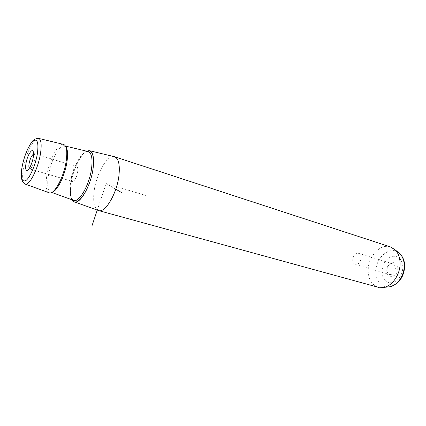 <?xml version="1.0" encoding="UTF-8"?>
<svg xmlns="http://www.w3.org/2000/svg" width="426" height="426" viewBox="0 0 426 426"><rect width="100%" height="100%" fill="white"/><g stroke="black" fill="none" stroke-linecap="round" stroke-linejoin="round"><path stroke-width="0.32" stroke-dasharray="2.13 1.6" d="M361.104 257.703C361.014 255.355 360.162 253.896 358.543 253.316C355.231 253.214 353.287 255.44 352.707 259.993C352.781 262.368 353.649 263.843 355.305 264.418C358.596 264.498 360.529 262.262 361.104 257.703M389.614 274.488C392.964 274.616 394.891 272.491 395.403 268.103C395.269 265.835 394.38 264.408 392.724 263.827C389.364 263.667 387.42 265.781 386.904 270.169C387.021 272.464 387.926 273.902 389.614 274.488L355.305 264.418M75.391 178.803C74.289 180.699 73.309 181.577 72.441 181.433C70.444 181.172 71.275 173.648 73.746 169.388C74.854 167.45 75.855 166.55 76.739 166.699C78.725 166.944 77.894 174.538 75.391 178.803M33.611 153.674L34.139 153.605L34.959 155.17C35.113 158.435 34.261 162.061 32.397 166.06L31.242 167.908L29.682 168.888L29.213 168.52M72.09 199.81C70.333 196.455 69.971 191.104 70.998 183.755C72.883 170.075 80.423 154.02 86.526 151.155M98.23 210.465C94.231 208.298 92.857 201.892 94.114 191.242C96.143 174.388 106.91 155.117 113.944 156.598M390.285 246.872C380.051 243.321 367.697 257.064 368.155 270.803C368.479 279.387 371.776 284.856 378.038 287.215M397.831 268.135C398.235 277.113 386.579 279.749 386.771 270.814C386.339 262.081 397.868 259.099 397.831 268.135M49.123 192.744C46.168 191.034 45.38 185.422 46.769 175.906C48.995 160.826 57.995 143.248 63.24 144.339M97.256 210.114L106.149 183.547L115.776 189.176M106.149 183.547L145.649 195.412M25.075 184.064L25.001 184.037C22.509 182.53 21.976 177.301 23.403 168.339C25.704 154.127 33.883 137.401 38.34 138.317L38.782 138.423M398.305 252.416C389.257 245.626 375.237 258.358 375.844 272.118C376.392 281.16 380.237 286.128 387.383 287.017M381.93 271.985C382.639 279.68 386.158 283.269 392.484 282.736C398.89 280.446 402.368 275.169 402.911 266.905C402.006 259.051 398.379 255.547 392.037 256.399C385.828 258.843 382.457 264.04 381.93 271.985M86.622 151.177C80.53 153.898 72.921 170.006 71.03 183.734C69.992 191.157 70.381 196.53 72.186 199.842M70.508 183.132C69.241 192.76 70.253 198.495 73.549 200.337C70.753 198.873 69.944 193.266 71.105 183.51C73.075 167.945 83.139 150.17 87.809 151.464C81.984 150.245 72.553 167.865 70.508 183.132M52.377 192.051L50.619 192.035C47.781 190.401 47.02 185.033 48.335 175.943C50.454 161.513 59.081 144.712 64.118 145.761L65.812 146.752M392.724 263.827L358.543 253.316M29.682 168.888L72.441 181.433M34.139 153.605L76.739 166.699M34.959 155.17L33.542 152.604M31.242 167.908L28.691 169.239M89.151 150.602L89.764 150.751M114.738 156.8L114.461 156.709M22.067 167.045L21.998 167.455M51.727 192.44L50.619 192.035C51.573 192.77 53.383 191.487 56.046 188.185C60.801 181.21 64.182 172.147 66.2 161.001L66.786 152.428L66.078 147.955L64.118 145.761L65.487 146.091"/><path stroke-width="0.64" d="M29.213 168.52C28.361 165.741 29.085 161.731 31.38 156.502L33.611 153.674M30.198 166.827C32.626 161.603 33.739 156.859 33.542 152.604C32.861 149.451 31.322 150.043 28.915 154.382C24.74 162.237 24.463 174.846 28.691 169.239L30.198 166.827M86.526 151.155L89.151 150.602C93.017 151.64 94.348 157.503 93.14 168.201C91.036 185.534 79.88 204.874 74.215 201.796L72.09 199.81M89.764 150.751L114.461 156.709C118.54 158.339 120.047 164.548 118.971 175.347C117.065 193.154 105.382 213.037 98.736 210.62L74.31 201.833M378.038 287.215L384.13 287.353C392.708 285.67 400.499 273.859 400.067 262.853C399.87 257.288 398.209 252.932 395.094 249.769L390.285 246.872L114.738 156.8M38.782 138.423L63.24 144.339C66.541 145.234 67.542 150.713 66.243 160.767C64.007 177.046 53.948 195.449 49.123 192.744L25.075 184.064M115.776 189.176L121.884 192.749M97.256 210.114L92.021 225.732M37.376 153.738C38.819 142.231 37.312 138.045 32.845 141.171C28.771 144.899 23.845 156.827 22.099 167.019C20.512 178.244 21.875 182.674 26.188 180.304C30.257 177.099 35.624 164.447 37.376 153.738M22.067 167.045C23.281 160.437 25.251 154.233 27.972 148.434C31.396 143.019 31.865 139.158 38.34 138.317C41.141 139.089 41.849 144.201 40.475 153.642C38.143 168.92 29.08 186.407 25.001 184.037C21.375 181.891 20.373 176.359 21.998 167.455M387.383 287.017L390.141 286.73C397.762 285.234 404.62 274.866 404.221 265.19C404.04 260.297 402.559 256.447 399.796 253.646L398.305 252.416M72.186 199.842C76.595 209.091 90.669 188.548 93.102 168.227C94.391 155.032 92.229 149.35 86.622 151.177M51.727 192.44L73.549 200.337C78.948 203.271 89.566 184.804 91.59 168.27C92.751 158.051 91.489 152.449 87.809 151.464L65.487 146.091M65.812 146.752C67.643 149.185 68.048 154.1 67.02 161.486C65.135 175.033 57.377 191.002 52.377 192.051M378.48 287.337L98.736 210.62M395.094 249.769L399.796 253.646C402.879 256.74 404.514 260.739 404.7 265.632C404.237 276.586 399.386 283.615 390.141 286.73L384.13 287.353"/></g></svg>
